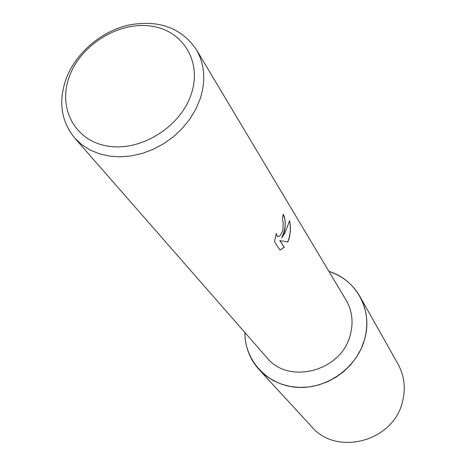 <?xml version="1.0" encoding="UTF-8"?>
<svg xmlns="http://www.w3.org/2000/svg" width="466" height="466" viewBox="0 0 466 466"><rect width="100%" height="100%" fill="white"/><g stroke="black" fill="none" stroke-linecap="round" stroke-linejoin="round"><path stroke-width="0.7" d="M196.256 49.425L346.063 300.069C352.255 310.805 353.636 322.507 350.205 335.176C341.368 371.256 288.501 385.091 266.884 357.649L74.601 137.901C60.988 121.02 58.203 101.215 66.242 78.48C75.987 52.897 101.058 31.449 128.505 25.1C158.457 19.479 181.041 27.587 196.256 49.425C204.743 64.168 205.995 80.781 200.013 99.281L195.598 109.557L189.615 119.372L182.206 128.465L173.55 136.608L163.875 143.58L153.419 149.213L142.462 153.361L131.272 155.924L120.146 156.844L109.364 156.116L99.182 153.763L89.851 149.86L81.597 144.524L74.601 137.901M364.488 339.79C356.519 368.303 326.031 389.628 296.626 387.293C267.175 385.213 244.65 360.579 244.895 332.514C245.005 346.751 249.741 359.105 259.102 369.59L265.608 375.579L273.082 380.466L281.348 384.135L290.219 386.477L299.481 387.432L308.917 386.966L318.295 385.085L327.388 381.823L335.969 377.256L343.815 371.501L350.752 364.697L356.595 357.014L361.208 348.644L364.488 339.79C373.336 310.589 356.566 279.682 328.926 271.398C342.434 275.889 352.733 284.208 359.822 296.341C367.115 309.704 368.676 324.19 364.488 339.79M284.394 231.812L281.79 237.835L285.035 232.819L289.567 220.738C290.866 226.68 290.662 232.761 288.961 238.988L287.772 242.035L279.891 240.596L284.26 247.254L280.037 250.056L274.532 241.813L276.198 233.518L277.433 236.478C279.617 236.862 281.452 234.549 282.944 229.54L283.229 222.195L282.402 219.731L283.194 214.255C285.408 218.047 285.804 223.901 284.394 231.812M191.043 94.68C179.987 127.591 139.841 152.05 107.122 145.986C74.228 140.406 57.405 107.18 69.585 75.906C81.3 44.538 118.58 21.541 150.658 26.044C182.893 30.08 202.588 61.844 191.043 94.68M283.182 214.372C286.305 220.843 285.809 228.66 281.703 237.817L281.79 237.835M277.701 236.571L276.122 233.81M280.008 250.015L284.167 247.236L279.798 240.578L287.679 242.017C290.429 235.26 291.04 228.241 289.526 220.966M359.822 296.341L397.987 364.045C404.412 375.812 405.898 388.452 402.438 401.983C393.391 441.448 336.522 456.505 311.748 426.763L259.102 369.59"/></g></svg>
